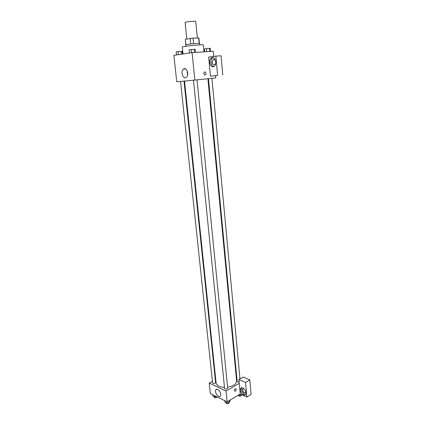 <?xml version="1.0" encoding="UTF-8"?>
<svg xmlns="http://www.w3.org/2000/svg" width="425" height="425" viewBox="0 0 425 425"><rect width="100%" height="100%" fill="white"/><g stroke="black" fill="none" stroke-linecap="round" stroke-linejoin="round"><path stroke-width="0.64" d="M197.349 37.937L195.739 21.441C195.957 20.777 184.779 21.893 185.125 22.504L186.809 39.015M185.906 44.731L185.343 39.27L193.03 38.117L198.9 37.979L199.426 43.393M185.343 39.27L185.847 44.747M185.778 46.282L185.629 44.869C185.204 44.402 199.989 42.925 199.66 43.472L199.798 44.88M190.719 43.977L190.161 38.42M199.182 43.377L198.65 37.883M193.582 43.685L193.03 38.117M204.005 51.866L203.347 44.949C203.867 44.173 181.65 46.389 182.314 47.047L183.032 53.964M192.084 52.61L194.841 80.07L176.742 81.802L173.889 55.33L192.084 52.61L213.318 51.282L213.791 56.413M203.793 73.631C203.835 72.319 204.335 71.788 205.286 72.032C206.476 73.775 206.242 74.763 204.59 75.012L203.793 73.631C203.835 72.319 204.335 71.788 205.286 72.032L205.286 72.032C206.47 73.775 206.242 74.763 204.584 75.012M210.444 76.192L208.654 57.109L215.863 56.132L217.616 75.469L210.444 76.192L215.56 75.682L215.762 77.918L194.841 80.07M212.319 57.545C215.464 56.876 217.133 64.249 214.285 66.236C210.981 69.116 207.793 60.483 211.246 58.013L212.319 57.545M213.095 57.593L212.548 57.922C210.024 59.665 210.922 66.082 213.743 66.566M215.746 63.16L214.96 64.494C213.594 65.147 212.686 64.403 212.245 62.268L213.137 59.574C214.099 58.985 214.907 59.346 215.565 60.663M217.616 75.469L215.56 75.682M215.863 56.132L221.042 55.765L222.748 74.959M184.354 68.675C187.329 68.074 189.029 75.422 186.357 77.339C183.271 80.128 180.104 71.501 183.345 69.121L184.354 68.675M187.122 70.8L187.547 75.225M207.899 78.726L236.613 381.028C236.406 384.051 233.394 386.091 227.587 387.164M224.474 387.34C219.491 387.042 216.713 385.618 216.128 383.074L184.524 81.058M180.556 81.435L212.596 382.92C213.021 383.6 213.865 383.701 215.14 383.228L215.624 382.58L184.009 81.106M239.132 381.862C238.016 382.033 237.347 381.841 237.129 381.289L208.452 78.668M197.014 79.847L227.688 388.222C226.764 389.358 225.733 389.459 224.597 388.535L193.471 80.203M236.295 377.634L236.805 377.862M215.751 379.445L215.316 379.684M212.426 381.294L209.233 383.063L226.052 391.011L239.27 383.329L238.914 379.525L245.523 382.447L246.851 397.03L240.268 393.964L239.27 383.329M238.914 379.525L243.212 377.055L249.826 379.923L251.111 394.432L246.851 397.03M245.847 392.142L245.634 392.604C244.295 393.194 243.281 392.317 242.59 389.969L242.84 388.838L243.833 388.578M241.825 387.701C240.417 389.555 243.318 394.713 245.597 394.379M242.84 387.913C245.469 389.842 246.357 392.041 245.507 394.506C243.7 397.083 238.818 390.463 240.837 388.211L242.84 387.913M245.523 382.447L249.826 379.923M209.233 383.063L210.37 393.592L227.141 401.827L240.268 393.964M220.772 394.118L220.378 396.036C218.641 398.522 213.956 391.797 215.9 389.635C218.004 388.732 219.629 390.23 220.772 394.118M227.141 401.827L226.052 391.011M234.366 390.57C234.552 389.125 235.099 388.546 236.018 388.838C236.406 390.432 235.939 391.212 234.621 391.181L234.366 390.57C234.552 389.125 235.099 388.546 236.018 388.832C236.401 390.432 235.939 391.212 234.621 391.181M212.782 394.772L212.93 396.169L214.705 397.046L216.607 396.652M214.705 397.046L214.556 395.648M217.117 396.902C216.128 397.975 215.13 398.066 214.115 397.163L214.067 396.727M224.729 400.642L224.873 402.066L226.727 402.98L229.325 402.438L230.047 400.987L229.962 400.138M229.325 402.438L229.144 400.626M226.727 402.98L226.583 401.556M229.107 402.486L229.133 402.746C228.22 403.92 227.194 404.026 226.063 403.059L226.02 402.629M238.367 395.101L239.201 395.494L241.857 394.703M241.735 394.968L241.703 394.634M239.201 395.494L239.121 394.65M241.474 395.022L241.501 395.319C240.593 396.44 239.588 396.525 238.483 395.585L238.441 395.138M176.492 54.937L176.163 51.839L178.086 51.542L182.128 51.303L182.421 54.055M181.39 54.209L181.082 51.271M178.415 54.65L178.086 51.542M189.46 53.003L189.136 49.826L191.16 49.507L195.234 49.273L195.542 52.397M194.544 52.456L194.22 49.231M191.478 52.7L191.16 49.507M204.685 51.823L204.409 48.933L209.424 48.349L210.343 48.397L210.625 51.452M209.716 51.505L209.424 48.349M206.736 51.691L206.444 48.62M211.246 58.013L212.548 57.922M214.598 59.463L213.137 59.574M183.345 69.121L185.55 68.93M239.971 378.919L211.916 78.312M243.339 388.535L242.84 388.838M240.837 388.211L241.682 387.717M215.9 389.635L216.713 389.172"/></g></svg>
